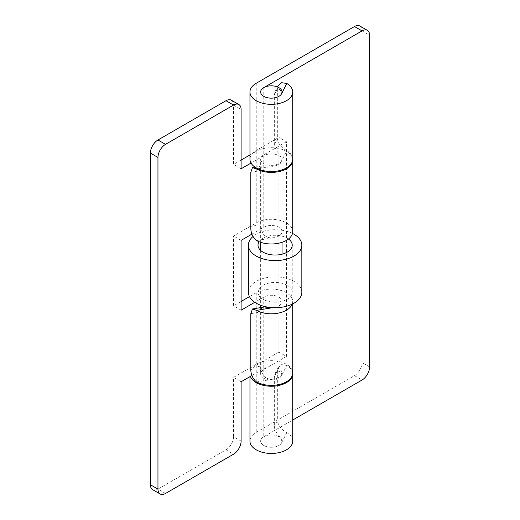 <?xml version="1.0" encoding="UTF-8"?>
<svg xmlns="http://www.w3.org/2000/svg" width="520" height="520" viewBox="0 0 520 520"><rect width="100%" height="100%" fill="white"/><g stroke="black" fill="none" stroke-linecap="round" stroke-linejoin="round"><path stroke-width="0.39" stroke-dasharray="2.6 1.95" d="M241.105 168.792L233.545 164.43L233.545 105.079L241.105 109.441M231.328 100.184A10.693 6.169 -60 0 1 233.545 105.079M251.888 375.531L263.776 368.661A10.693 6.169 180 0 1 278.896 368.661A10.693 6.169 180 0 1 282.029 373.029A10.693 6.169 180 0 1 274.339 378.95C270.179 379.815 266.656 378.872 263.776 376.116C261.729 372.847 260.825 369.486 261.079 366.035L250.822 367.763M250.822 313.651L261.079 311.922C260.825 308.783 261.729 307.171 263.776 307.093C266.656 307.541 270.179 307.632 274.339 307.378A10.693 6.169 0 0 0 282.029 301.457A10.693 6.169 0 0 0 278.896 297.096A10.693 6.169 0 0 0 263.776 297.096L254.768 302.296M251.888 234.136L263.776 227.272A10.693 6.169 180 0 1 278.896 227.272A10.693 6.169 180 0 1 282.029 231.634A10.693 6.169 180 0 1 274.339 237.556C270.179 238.42 266.656 237.478 263.776 234.728C261.729 231.452 260.825 228.092 261.079 224.64L250.822 226.375M250.822 172.263L261.079 170.528C260.825 167.388 261.729 165.782 263.776 165.704C266.656 166.147 270.179 166.244 274.339 165.99A10.693 6.169 0 0 0 282.029 160.062A10.693 6.169 0 0 0 278.896 155.701A10.693 6.169 0 0 0 263.776 155.701L251.036 163.059M249.958 154.953L256.224 151.34A21.379 12.343 180 0 1 286.455 151.34A21.379 12.343 180 0 1 292.702 159.627M241.105 160.062L233.545 164.43M241.105 441.103L233.545 436.741L233.545 377.39L256.224 364.299A21.379 12.343 0 0 1 286.455 364.299A21.379 12.343 0 0 1 292.714 373.029M233.545 436.741A10.693 6.169 -60 0 1 225.986 449.832L157.957 489.106A10.693 6.169 -60 0 1 152.613 489.638M241.105 301.457L233.545 305.819L233.545 235.995L256.224 222.905A21.379 12.343 0 0 1 286.455 222.905A21.379 12.343 0 0 1 292.714 231.634M292.201 304.161A21.379 12.343 180 0 0 292.714 301.457A21.379 12.343 180 0 0 286.455 292.728A21.379 12.343 180 0 0 256.224 292.728L249.47 296.627M241.105 310.187L233.545 305.819M241.105 240.364L233.545 235.995M241.105 381.751L233.545 377.39M254.989 167.147L263.776 165.704M261.079 170.528L261.079 224.64M261.079 311.922L261.079 366.035M274.339 376.701L277.342 370.779L278.077 367.685L281.664 364.618L286.8 365.372L281.6 375.635L282.029 373.9L278.896 370.806L275.061 373.62L274.339 376.701L274.339 426.452C274.612 429.604 276.133 432.607 278.896 435.468L282.029 441.103L281.6 442.839A10.693 6.169 180 0 1 263.776 445.471A10.693 6.169 180 0 1 260.65 441.103A10.693 6.169 180 0 1 263.776 436.741L292.714 420.03M281.6 375.635A10.693 6.169 180 0 1 263.776 378.261A10.693 6.169 180 0 1 260.65 373.9A10.693 6.169 180 0 1 263.776 369.538L286.455 356.441L278.896 352.079L278.896 137.371L256.224 150.462A21.379 12.343 180 0 0 249.958 159.191M278.896 352.079L256.224 365.17A21.379 12.343 -0 0 0 249.958 373.9A21.379 12.343 -0 0 0 250.4 376.389M292.702 373.464A21.379 12.343 -0 0 0 286.8 365.372M292.714 441.103A21.379 12.343 0 0 0 286.8 432.582L286.455 432.367C281.294 429.585 278.258 425.64 277.342 420.531L274.339 426.452M359.827 26A10.693 6.169 -60 0 1 362.043 30.895L362.043 362.557A10.693 6.169 -60 0 1 354.484 375.648L256.224 432.374A21.379 12.343 0 0 0 249.958 441.103M277.342 370.779L277.342 420.531M286.455 356.441L286.455 141.739L278.896 137.371M286.455 141.739L263.776 154.83A10.693 6.169 0 0 0 260.65 159.191A10.693 6.169 0 0 0 263.776 163.56A10.693 6.169 0 0 0 281.6 160.927L286.8 150.67A21.379 12.343 180 0 1 292.714 159.191M282.029 159.191L282.029 91.988L278.896 88.894L275.061 91.709L274.339 94.79L274.339 144.541C274.612 147.693 276.133 150.696 278.896 153.556L282.029 159.191L281.6 160.927M274.339 94.79L277.342 88.868L278.077 85.774M286.8 150.67L286.455 150.456C281.294 147.673 278.258 143.728 277.342 138.619L274.339 144.541M277.342 88.868L277.342 138.619M278.896 436.741A10.693 6.169 0 0 0 267.248 435.403A10.693 6.169 0 0 0 260.65 441.103A10.693 6.169 0 0 0 263.776 445.471A10.693 6.169 0 0 0 275.431 446.803A10.693 6.169 0 0 0 282.029 441.103A10.693 6.169 0 0 0 278.896 436.741M287.209 285.311A17.102 9.873 0 0 0 268.574 283.173A17.102 9.873 0 0 0 258.011 292.292A17.102 9.873 0 0 0 263.022 299.273A17.102 9.873 0 0 0 281.664 301.418A17.102 9.873 0 0 0 292.221 292.292A17.102 9.873 0 0 0 287.209 285.311M288.49 239.005A17.102 9.873 0 0 0 287.209 238.18A17.102 9.873 0 0 0 259.07 241.742M301.841 292.292A26.721 15.431 0 0 0 294.014 281.385A26.721 15.431 0 0 0 264.888 278.038A26.721 15.431 0 0 0 248.391 292.292M292.487 233.435A26.721 15.431 0 0 0 252.883 236.607M263.776 297.096L263.776 368.661M263.776 155.701L263.776 227.272M274.339 165.99L257.861 168.772M256.224 151.34L256.224 222.905M256.224 292.728L256.224 364.299M225.986 449.832L233.545 454.194M165.516 493.474L157.957 489.106M274.339 307.378L272.695 307.658M256.575 240.558L274.339 237.556M256.575 381.953L274.339 378.95M281.6 442.839L286.8 432.582M354.484 375.648L362.043 380.01M263.776 369.538L263.776 436.741M256.224 365.17L256.224 432.374M256.224 83.259L256.224 150.462M263.776 87.627L263.776 154.83M369.597 366.918L362.043 362.557M362.043 30.895L369.597 35.256M282.029 160.062L282.029 231.634M292.714 301.457L292.714 303.901M282.029 301.457L282.029 373.029M282.029 373.9L282.029 254.196M275.061 373.62L278.07 367.685M260.65 373.9L260.65 307.58M249.958 373.9L249.958 376.643M260.65 242.327L260.65 159.191M275.061 91.709L277.478 86.938M282.029 91.988L282.029 242.327M260.65 250.425L260.65 305.266M258.011 245.161L258.011 292.292M292.221 245.161L292.221 292.292"/><path stroke-width="0.78" d="M251.036 163.059L241.105 168.792L241.105 109.441A10.693 6.169 120 0 0 238.888 104.552A10.693 6.169 120 0 0 233.545 105.079L225.986 100.718A10.693 6.169 -60 0 1 231.328 100.184L238.888 104.552M157.957 157.443L150.404 153.082A10.693 6.169 -60 0 1 157.957 139.99L165.516 144.352A10.693 6.169 120 0 0 157.957 157.443L157.957 489.106A10.693 6.169 120 0 0 160.173 494A10.693 6.169 120 0 0 165.516 493.474L233.545 454.194A10.693 6.169 120 0 0 241.105 441.103L241.105 381.751L251.888 375.531M254.768 302.296L241.105 310.187L241.105 240.364L251.888 234.136M165.516 144.352L233.545 105.079M292.702 159.627A21.379 12.343 180 0 1 292.714 160.062A21.379 12.343 180 0 1 279.747 171.411A21.379 12.343 180 0 1 256.575 168.994L252.473 167.57L250.822 172.263L250.822 226.375C250.504 232.186 252.304 236.847 256.224 240.357L256.575 240.558A21.379 12.343 0 0 0 279.747 242.983A21.379 12.343 0 0 0 292.714 231.634L292.714 160.062M249.958 154.953L241.105 160.062M160.173 494L152.613 489.638A10.693 6.169 -60 0 1 150.404 484.744L157.957 489.106M150.404 153.082L150.404 484.744M225.986 100.718L157.957 139.99M249.47 296.627L241.105 301.457M292.201 304.161A21.379 12.343 180 0 1 277.531 313.274A21.379 12.343 180 0 1 256.575 310.382L252.473 308.964L250.822 313.651L250.822 367.763C250.504 373.575 252.304 378.235 256.224 381.745L256.575 381.953A21.379 12.343 0 0 0 279.747 384.378A21.379 12.343 0 0 0 292.714 373.029L292.714 303.901M252.473 308.964L263.776 307.093M250.4 376.389A21.379 12.343 -0 0 0 256.224 382.629A21.379 12.343 -0 0 0 279.519 385.3A21.379 12.343 -0 0 0 292.714 373.9A21.379 12.343 -0 0 0 292.702 373.464M249.958 376.643L249.958 441.103A21.379 12.343 0 0 0 256.224 449.832A21.379 12.343 0 0 0 279.519 452.51A21.379 12.343 0 0 0 292.714 441.103L292.714 373.9M292.714 420.03L362.043 380.01A10.693 6.169 120 0 0 369.597 366.918L369.597 35.256A10.693 6.169 120 0 0 367.387 30.362A10.693 6.169 120 0 0 362.043 30.895L354.484 26.527L256.224 83.259A21.379 12.343 0 0 0 249.958 91.988A21.379 12.343 0 0 0 256.224 100.718A21.379 12.343 0 0 0 279.519 103.389A21.379 12.343 0 0 0 292.714 91.988A21.379 12.343 0 0 0 286.8 83.46L281.6 93.724A10.693 6.169 180 0 1 263.776 96.349A10.693 6.169 180 0 1 260.65 91.988A10.693 6.169 180 0 1 263.776 87.627L362.043 30.895M354.484 26.527A10.693 6.169 -60 0 1 359.827 26L367.387 30.362M292.714 91.988L292.714 159.191A21.379 12.343 180 0 1 279.519 170.599A21.379 12.343 180 0 1 256.224 167.921A21.379 12.343 180 0 1 249.958 159.191L249.958 91.988M281.6 93.724L282.029 91.988A10.693 6.169 0 0 0 278.896 87.627A10.693 6.169 0 0 0 267.248 86.288A10.693 6.169 0 0 0 260.65 91.988A10.693 6.169 0 0 0 263.776 96.349A10.693 6.169 0 0 0 275.431 97.689A10.693 6.169 0 0 0 282.029 91.988M277.478 86.938L278.07 85.774L281.664 82.706L286.8 83.46M259.07 241.742A17.102 9.873 0 0 0 258.011 245.161A17.102 9.873 0 0 0 263.022 252.142A17.102 9.873 0 0 0 281.664 254.286A17.102 9.873 0 0 0 292.221 245.161A17.102 9.873 0 0 0 288.49 239.005M252.883 236.607A26.721 15.431 0 0 0 248.391 245.161L248.391 292.292A26.721 15.431 0 0 0 256.224 303.206A26.721 15.431 0 0 0 285.344 306.547A26.721 15.431 0 0 0 301.841 292.292L301.841 245.161A26.721 15.431 0 0 0 294.014 234.254A26.721 15.431 0 0 0 292.487 233.435M248.391 245.161A26.721 15.431 0 0 0 256.224 256.074A26.721 15.431 0 0 0 285.344 259.415A26.721 15.431 0 0 0 301.841 245.161M257.861 168.772L256.575 168.994M272.695 307.658L256.575 310.382M252.473 167.57L254.989 167.147M282.029 242.327L282.029 254.196M260.65 242.327L260.65 250.425M260.65 305.266L260.65 307.58"/></g></svg>
